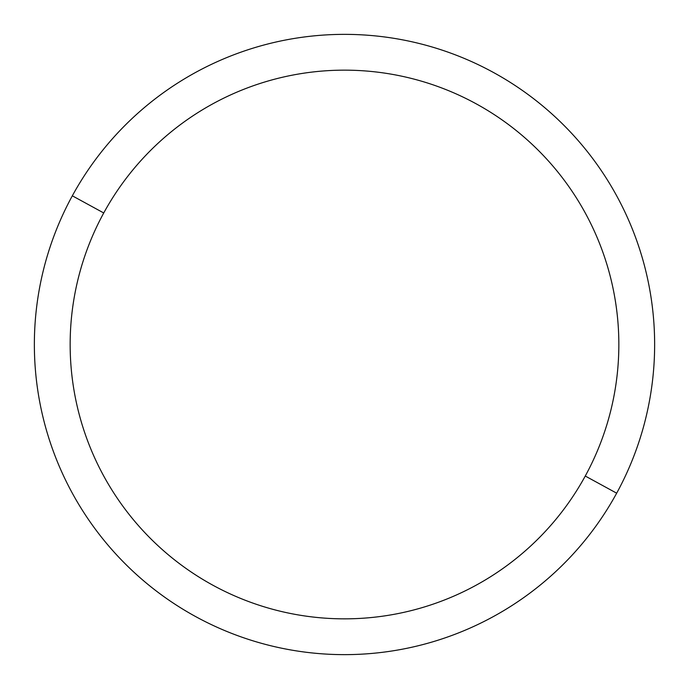 <?xml version="1.0" encoding="UTF-8"?>
<svg xmlns="http://www.w3.org/2000/svg" width="689" height="689" viewBox="0 0 689 689"><rect width="100%" height="100%" fill="white"/><g stroke="black" fill="none" stroke-linecap="round" stroke-linejoin="round"><path stroke-width="1.03" d="M616.672 493.186L585.262 476.03A274.351 274.351 0 0 0 476.03 103.738A274.351 274.351 0 0 0 103.738 212.97L72.328 195.814A310.136 310.136 0 0 1 493.186 72.328A310.136 310.136 0 0 1 616.672 493.186A310.136 310.136 0 0 1 195.814 616.672A310.136 310.136 0 0 1 72.328 195.814L103.738 212.97A274.351 274.351 0 0 0 212.97 585.262A274.351 274.351 0 0 0 585.262 476.03L616.672 493.186A310.136 310.136 0 0 0 493.186 72.328A310.136 310.136 0 0 0 72.328 195.814A310.136 310.136 0 0 0 195.814 616.672A310.136 310.136 0 0 0 616.672 493.186M585.262 476.03A274.351 274.351 0 0 1 212.97 585.262A274.351 274.351 0 0 1 103.738 212.97A274.351 274.351 0 0 1 476.03 103.738A274.351 274.351 0 0 1 585.262 476.03"/></g></svg>
